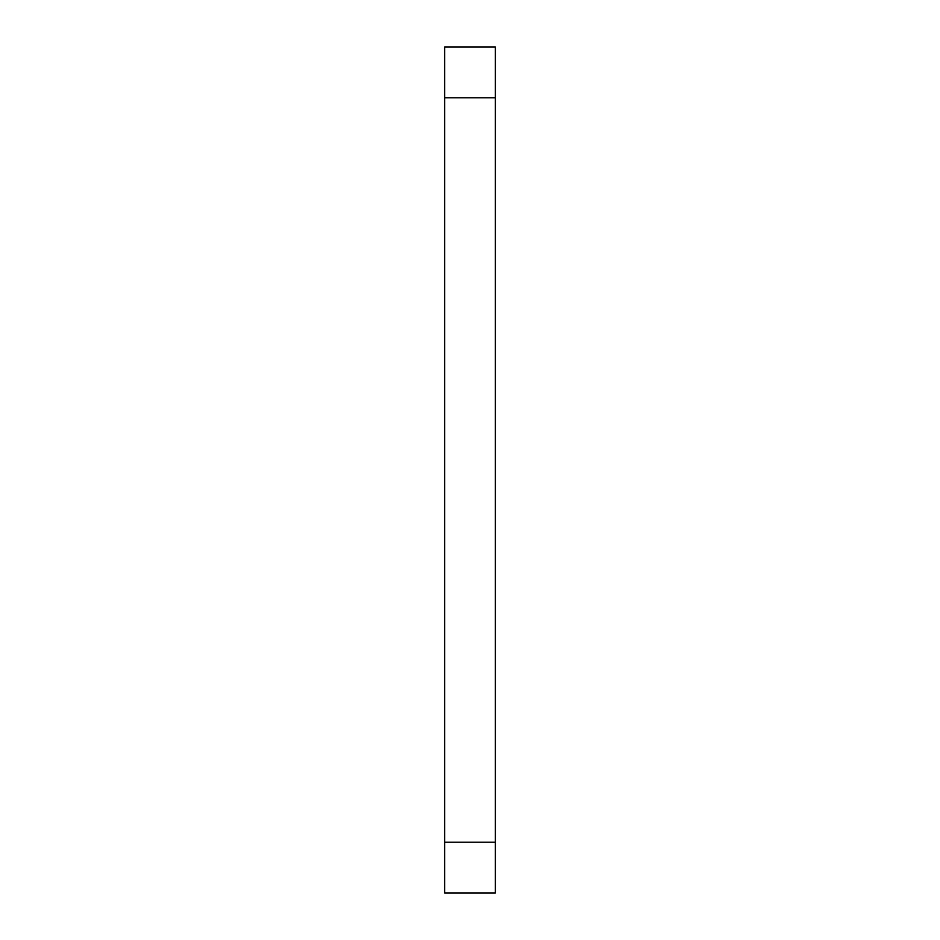 <?xml version="1.0" encoding="UTF-8"?>
<svg xmlns="http://www.w3.org/2000/svg" width="940" height="940" viewBox="0 0 940 940"><rect width="100%" height="100%" fill="white"/><g stroke="black" fill="none" stroke-linecap="round" stroke-linejoin="round"><path stroke-width="1.41" d="M495.38 842.24L495.38 47L444.62 47L444.62 893L495.38 893L495.38 842.24L444.62 842.24M495.38 97.76L444.62 97.76"/></g></svg>
